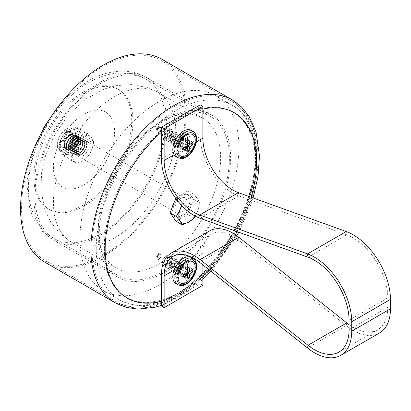 <?xml version="1.0" encoding="UTF-8"?>
<svg xmlns="http://www.w3.org/2000/svg" width="411" height="411" viewBox="0 0 411 411"><rect width="100%" height="100%" fill="white"/><g stroke="black" fill="none" stroke-linecap="round" stroke-linejoin="round"><path stroke-width="0.31" stroke-dasharray="2.06 1.54" d="M161.949 59.287A117.135 67.63 -60 0 1 186.209 112.912A117.135 67.63 -60 0 1 135.075 230.792A117.135 67.63 -60 0 1 44.809 262.177M21.567 207.961A115.697 66.798 -60 0 1 72.069 91.53A115.697 66.798 -60 0 1 161.225 60.535A115.697 66.798 -60 0 1 161.225 194.131A115.697 66.798 -60 0 1 45.534 260.928A115.697 66.798 -60 0 1 21.567 207.961M63.053 143.239A7.09 4.095 120 0 0 64.522 146.486A7.09 4.095 120 0 0 71.612 142.391A7.09 4.095 120 0 0 71.612 134.202A7.09 4.095 120 0 0 66.15 136.103A7.09 4.095 120 0 0 63.053 143.239M64.645 144.158A7.09 4.095 120 0 0 66.114 147.4A7.09 4.095 120 0 0 73.204 143.311A7.09 4.095 120 0 0 73.204 135.121A7.09 4.095 120 0 0 67.738 137.022A7.09 4.095 120 0 0 64.645 144.158M66.623 146.655L66.623 146.655A8.754 5.055 120 0 0 72.814 135.938A8.754 5.055 120 0 0 71 131.926A8.754 5.055 120 0 0 64.255 134.274A8.754 5.055 120 0 0 60.432 143.085A8.754 5.055 120 0 0 62.246 147.092A8.754 5.055 120 0 0 66.623 146.655L66.474 146.742A8.96 5.173 120 0 0 72.814 135.764A8.96 5.173 120 0 0 66.474 132.106A8.96 5.173 120 0 0 60.14 143.085A8.96 5.173 120 0 0 66.474 146.742L66.623 146.655M61.876 143.917A8.754 5.055 120 0 0 63.69 147.924A8.754 5.055 120 0 0 72.444 142.869A8.754 5.055 120 0 0 72.444 132.763A8.754 5.055 120 0 0 65.698 135.106A8.754 5.055 120 0 0 61.876 143.917M75.259 138.373A7.501 4.331 -60 0 1 69.957 147.559A7.501 4.331 -60 0 1 64.65 144.497A7.501 4.331 -60 0 1 69.957 135.311A7.501 4.331 -60 0 1 75.259 138.373L75.259 138.029A7.922 4.572 120 0 0 69.659 134.793A7.922 4.572 120 0 0 64.059 144.497A7.922 4.572 120 0 0 69.659 147.729A7.922 4.572 120 0 0 75.259 138.029M59.898 142.879A14.657 8.461 120 0 0 59.898 150.919L58.953 149.136A15.931 9.196 120 0 1 58.953 146.953L59.898 142.879L61.763 138.07L63.746 134.597A15.931 9.196 120 0 1 65.385 132.558L77.474 139.535A15.931 9.196 120 0 0 75.835 141.574L63.746 134.597M57.437 144.641A12.777 7.377 120 0 0 60.088 150.493A12.777 7.377 120 0 0 72.865 143.115A12.777 7.377 120 0 0 72.865 128.36A12.777 7.377 120 0 0 63.017 131.782A12.777 7.377 120 0 0 57.437 144.641M60.623 146.48A12.777 7.377 120 0 0 63.268 152.327A12.777 7.377 120 0 0 76.05 144.949A12.777 7.377 120 0 0 76.05 130.195A12.777 7.377 120 0 0 66.202 133.621A12.777 7.377 120 0 0 60.623 146.48M76.451 151.007A7.136 4.12 120 0 0 81.491 153.92A7.136 4.12 120 0 0 86.536 145.181A7.136 4.12 120 0 0 81.491 142.273A7.136 4.12 120 0 0 76.451 151.007L76.451 152.502A8.96 5.173 120 0 0 82.786 156.159A8.96 5.173 120 0 0 89.125 145.181A8.96 5.173 120 0 0 82.786 141.523A8.96 5.173 120 0 0 76.451 152.502M74.972 150.118A7.09 4.095 120 0 0 76.436 153.365A7.09 4.095 120 0 0 83.525 149.27A7.09 4.095 120 0 0 83.525 141.086A7.09 4.095 120 0 0 78.064 142.982A7.09 4.095 120 0 0 74.972 150.118M84.486 144.035A7.09 4.095 120 0 0 83.017 140.788A7.09 4.095 120 0 0 77.556 142.689A7.09 4.095 120 0 0 74.458 149.825A7.09 4.095 120 0 0 75.927 153.067A7.09 4.095 120 0 0 81.393 151.171A7.09 4.095 120 0 0 84.486 144.035M72.932 148.941A7.09 4.095 120 0 0 74.401 152.188A7.09 4.095 120 0 0 81.491 148.094A7.09 4.095 120 0 0 81.491 139.904A7.09 4.095 120 0 0 76.025 141.805A7.09 4.095 120 0 0 72.932 148.941M82.447 142.858A7.09 4.095 120 0 0 80.977 139.612A7.09 4.095 120 0 0 75.516 141.512A7.09 4.095 120 0 0 72.423 148.648A7.09 4.095 120 0 0 73.888 151.89A7.09 4.095 120 0 0 79.354 149.994A7.09 4.095 120 0 0 82.447 142.858M70.892 147.765A7.09 4.095 120 0 0 72.362 151.007A7.09 4.095 120 0 0 79.451 146.917A7.09 4.095 120 0 0 79.451 138.728A7.09 4.095 120 0 0 73.985 140.629A7.09 4.095 120 0 0 70.892 147.765M80.407 141.682A7.09 4.095 120 0 0 78.938 138.435A7.09 4.095 120 0 0 73.477 140.336A7.09 4.095 120 0 0 70.384 147.467A7.09 4.095 120 0 0 71.853 150.714A7.09 4.095 120 0 0 77.314 148.813A7.09 4.095 120 0 0 80.407 141.682M68.853 146.588A7.09 4.095 120 0 0 70.322 149.83A7.09 4.095 120 0 0 77.412 145.741A7.09 4.095 120 0 0 77.412 137.551A7.09 4.095 120 0 0 71.946 139.452A7.09 4.095 120 0 0 68.853 146.588M78.367 140.505A7.09 4.095 120 0 0 76.903 137.259A7.09 4.095 120 0 0 71.437 139.159A7.09 4.095 120 0 0 68.344 146.29A7.09 4.095 120 0 0 69.813 149.537A7.09 4.095 120 0 0 75.275 147.636A7.09 4.095 120 0 0 78.367 140.505M66.813 145.407A7.09 4.095 120 0 0 68.283 148.654A7.09 4.095 120 0 0 75.372 144.559A7.09 4.095 120 0 0 75.372 136.375A7.09 4.095 120 0 0 69.911 138.276A7.09 4.095 120 0 0 66.813 145.407M76.333 139.324A7.09 4.095 120 0 0 74.864 136.082A7.09 4.095 120 0 0 69.397 137.978A7.09 4.095 120 0 0 66.305 145.114A7.09 4.095 120 0 0 67.774 148.361A7.09 4.095 120 0 0 73.235 146.46A7.09 4.095 120 0 0 76.333 139.324M92.547 147.225A14.657 8.461 120 0 0 92.547 139.185L93.492 140.968L81.404 133.991A15.931 9.196 120 0 1 81.404 136.175L93.492 143.151L92.547 147.225L90.682 152.034L88.699 155.507L76.61 148.53A15.931 9.196 120 0 1 74.972 150.57L87.06 157.547A15.931 9.196 120 0 0 88.699 155.507M93.492 143.151A15.931 9.196 120 0 0 93.492 140.968M58.953 146.953L71.041 153.93A15.931 9.196 120 0 0 71.041 156.113L58.953 149.136M76.61 127.169L88.699 134.15A15.931 9.196 120 0 0 87.06 134.001L74.972 127.025A15.931 9.196 120 0 1 76.61 127.169L81.404 133.991M63.746 155.954L75.835 162.936A15.931 9.196 120 0 0 77.474 163.08L65.385 156.103A15.931 9.196 120 0 1 63.746 155.954L59.898 150.919M71.041 153.93L73.024 150.457A14.657 8.461 120 0 0 73.024 158.497L71.041 156.113M77.474 139.535L80.921 138.147A14.657 8.461 120 0 0 74.889 145.648L75.835 141.574M88.699 134.15L90.682 136.534A14.657 8.461 120 0 0 84.651 135.995L87.06 134.001M87.06 157.547L84.651 159.535A14.657 8.461 120 0 0 90.682 152.034M75.835 162.936L74.889 161.153A14.657 8.461 120 0 0 80.921 161.687L77.474 163.08M74.889 145.648L73.024 150.457M73.024 158.497L74.889 161.153M80.921 161.687L84.651 159.535M92.547 139.185L90.682 136.534M84.651 135.995L80.921 138.147M74.972 150.57L71.524 151.957L67.794 154.11L65.385 156.103M81.404 136.175L79.421 139.648L77.556 144.456L76.61 148.53M65.385 132.558L67.794 130.57L71.524 128.412L74.972 127.025M61.763 153.57A14.657 8.461 120 0 0 67.794 154.11M71.524 151.957A14.657 8.461 120 0 0 77.556 144.456M79.421 139.648A14.657 8.461 120 0 0 79.421 131.607M77.556 128.951A14.657 8.461 120 0 0 71.524 128.412M67.794 130.57A14.657 8.461 120 0 0 61.763 138.07M164.338 120.824A91.982 53.106 -60 0 1 210.329 116.272A91.982 53.106 -60 0 1 210.329 222.479A91.982 53.106 -60 0 1 118.353 275.586A91.982 53.106 -60 0 1 104.25 201.878A91.982 53.106 -60 0 1 164.338 120.824M164.338 119.411A93.708 54.103 120 0 0 103.12 201.991A93.708 54.103 120 0 0 117.484 277.081A93.708 54.103 120 0 0 211.197 222.978A93.708 54.103 120 0 0 211.197 114.772A93.708 54.103 120 0 0 164.338 119.411M79.929 239.012A112.45 64.923 120 0 0 103.223 290.49A112.45 64.923 120 0 0 215.672 225.562A112.45 64.923 120 0 0 215.672 95.717A112.45 64.923 120 0 0 129.018 125.843A112.45 64.923 120 0 0 79.929 239.012M98.28 228.413A86.5 49.942 -60 0 1 136.041 141.363A86.5 49.942 -60 0 1 202.7 118.188A86.5 49.942 -60 0 1 202.7 218.071A86.5 49.942 -60 0 1 116.195 268.013A86.5 49.942 -60 0 1 98.28 228.413M185.089 260.697A9.371 5.41 -60 0 1 185.541 260.913A9.371 5.41 -60 0 1 185.541 271.733A9.371 5.41 -60 0 1 176.17 277.142A9.371 5.41 -60 0 1 176.622 265.588C179.484 261.637 182.309 260.004 185.089 260.697L200.224 251.958A46.135 26.638 60 0 1 209.78 230.838M179.273 267.114A9.371 5.41 120 0 0 178.821 278.673A9.371 5.41 120 0 0 188.192 273.264A9.371 5.41 120 0 0 188.192 262.444A9.371 5.41 120 0 0 187.74 262.228C184.96 261.54 182.14 263.168 179.273 267.114L174.094 270.104M161.487 306.108L200.224 283.739L200.224 251.958M202.875 264.91L202.875 253.489A42.384 24.47 60 0 1 211.655 234.085A42.384 24.47 60 0 1 238.375 239.973L346.252 325.64A52.767 30.465 -120 0 0 379.523 332.967M349.062 324.664A49.017 28.302 -120 0 0 377.647 329.72A49.017 28.302 -120 0 0 387.799 307.284L387.799 297.867A49.017 28.302 60 0 0 346.745 234.825L346.252 231.537M200.224 283.739L202.875 285.27M185.089 145.335A9.371 5.41 120 0 0 185.541 133.78A9.371 5.41 120 0 0 176.17 139.19A9.371 5.41 120 0 0 176.17 150.01A9.371 5.41 120 0 0 176.622 150.226C179.484 150.965 182.309 149.332 185.089 145.335L200.224 136.601A46.135 26.638 -120 0 0 238.863 195.929L346.745 234.825L308.003 257.194M179.273 151.757A9.371 5.41 -60 0 1 178.821 151.541A9.371 5.41 -60 0 1 178.821 140.721A9.371 5.41 -60 0 1 188.192 135.311A9.371 5.41 -60 0 1 187.74 146.866C184.96 150.868 182.14 152.496 179.273 151.757L174.094 154.747M200.224 104.815L200.224 136.601M158.214 131.484A2.307 1.331 -60 0 1 158.713 128.278A2.307 1.331 -60 0 1 161.04 128.206A2.307 1.331 -60 0 1 159.401 131.448L158.389 132.47L157.69 130.585L157.798 128.664L158.862 127.307L158.589 128.381L157.521 129.08L156.478 128.956L155.975 129.614L156.206 128.592L156.478 128.956M159.401 131.448L157.737 130.883L157.403 129.121L158.014 127.58L158.543 127.333L158.23 128.078L157.213 128.741L156.206 128.592M158.389 132.47C155.019 131.731 158.225 125.083 159.257 126.578C159.309 128.53 158.214 129.547 155.975 129.614M183.506 146.958L183.506 148.371L183.178 146.768L183.506 146.958A4.326 2.497 -60 0 0 186.332 143.146A4.326 2.497 -60 0 0 185.669 139.678L184.339 138.913L183.671 143.526L178.687 145.643L178.03 140.259L181.688 137.387L181.03 141.995L176.042 144.102L175.374 138.738L179.037 135.851L178.379 140.459L173.385 142.586L172.728 137.202L176.391 134.32L175.723 138.939L170.74 141.045L170.072 135.666L173.735 132.799L173.077 137.402L168.089 139.519L167.421 134.15L171.089 131.258L170.421 135.871L165.433 137.993L164.78 132.609L168.433 129.732L167.472 134.726L169.815 131.201L167.986 129.511A4.326 2.497 120 0 0 167.724 129.321A4.326 2.497 120 0 0 163.403 131.818A4.326 2.497 120 0 0 163.403 136.812A4.326 2.497 120 0 0 167.472 134.726M181.359 147.184A4.326 2.497 -60 0 1 181.343 147.174L183.506 148.371C178.066 151.335 176.894 142.221 181.457 138.307C184.637 136.082 186.029 136.925 185.623 140.834C184.411 146.789 175.959 150.118 175.898 143.881C175.333 137.926 182.987 132.337 183.167 137.521C183.84 142.319 175.61 149.018 173.673 144.117C171.269 139.699 178.138 131.176 180.11 134.664C181.097 137.495 179.807 140.408 176.247 143.403C170.904 147.153 168.546 138.959 172.954 134.294C176.093 131.51 177.716 131.916 177.819 135.507C177.347 141.101 168.844 145.843 168.042 140.038C166.738 134.597 174.218 127.744 175.127 132.342C176.509 136.483 168.674 144.256 166.049 140.074C162.987 136.431 169.255 127.066 171.855 129.727C173.303 132.039 172.343 134.906 168.978 138.332C163.83 142.792 160.341 135.681 164.487 130.369C167.976 126.804 169.748 127.081 169.815 131.201M181.338 147.169L180.676 141.8L184.344 138.908M181.343 147.174A4.326 2.497 -60 0 1 181.343 142.175A4.326 2.497 -60 0 1 185.669 139.678M183.178 146.768L180.686 146.794L180.023 141.42L183.686 138.528L183.018 143.146L178.03 145.263L177.377 139.879L181.03 137.007L180.372 141.62L175.389 143.727L174.716 138.358L178.379 135.476L177.722 140.079L172.733 142.201L172.07 136.827L175.733 133.94L175.065 138.558L170.082 140.67L169.424 135.286L173.077 132.419L172.42 137.027L167.436 139.134L166.763 133.765L170.431 130.883L169.769 135.486L164.78 137.613L164.123 132.234L167.986 129.511M191.074 130.318A15.14 8.739 -60 0 1 194.208 137.248A15.14 8.739 -60 0 1 187.601 152.481A15.14 8.739 -60 0 1 175.939 156.534M183.434 148.176L181.873 149.075L181.873 146.722L185.546 144.605L185.546 140.367L187.586 139.19L189.127 140.079M185.546 146.958L185.546 151.197L187.447 150.097M187.586 145.782L185.546 144.605M191.254 143.501L191.254 141.307L187.586 143.424M187.586 140.994L187.586 139.19M185.546 140.367L187.087 141.256M181.873 146.722L183.419 147.611M181.873 149.075L183.419 149.969M185.546 151.197L187.087 152.085M191.254 141.307L192.795 142.196M159.401 258.581L158.389 259.598L158.214 258.611A2.307 1.331 -60 0 1 158.713 255.406A2.307 1.331 -60 0 1 161.04 255.339A2.307 1.331 -60 0 1 159.401 258.581L157.737 258.016L157.403 256.253L158.451 254.399L158.23 255.21L157.213 255.873L156.206 255.724L157.521 256.212L158.589 255.514L159.011 254.625L158.564 254.558L157.798 255.796L157.69 257.718L158.214 258.611M158.389 259.598C155.019 258.858 158.225 252.215 159.257 253.705C159.309 255.663 158.214 256.675 155.975 256.747L156.206 255.724M156.478 256.089L155.975 256.747M183.506 274.091L183.506 275.504L183.178 273.901L183.506 274.091A4.326 2.497 -60 0 0 186.332 270.279A4.326 2.497 -60 0 0 185.669 266.811L184.339 266.045L183.671 270.659L178.687 272.77L178.03 267.386L181.688 264.52L181.03 269.128L176.042 271.234L175.374 265.866L179.037 262.983L178.379 267.592L173.385 269.714L172.728 264.335L176.391 261.453L175.723 266.071L170.74 268.178L170.072 262.799L173.735 259.927L173.077 264.53L168.089 266.647L167.421 261.278L171.089 258.391L170.421 263.004L165.433 265.126L164.78 259.737L168.433 256.865L167.472 261.858L169.815 258.334L167.986 256.644A4.326 2.497 120 0 0 167.724 256.454A4.326 2.497 120 0 0 163.403 258.951A4.326 2.497 120 0 0 163.403 263.944A4.326 2.497 120 0 0 167.472 261.858M181.359 274.312A4.326 2.497 -60 0 1 181.343 274.301L183.506 275.504C179.818 276.634 178.225 274.949 178.723 270.443C180.023 263.754 187.329 261.848 185.623 267.967C184.411 273.916 175.959 277.25 175.898 271.013C175.333 265.054 182.987 259.469 183.167 264.648C183.84 269.452 175.61 276.146 173.673 271.25C171.269 266.826 178.138 258.308 180.11 261.797C181.097 264.627 179.807 267.54 176.247 270.536C170.904 274.281 168.546 266.092 172.954 261.427C177.198 256.31 180.162 262.608 175.276 267.607C171.752 270.705 169.337 270.556 168.042 267.171C166.738 261.725 174.218 254.877 175.127 259.475C176.509 263.615 168.674 271.388 166.049 267.207C164.641 263.924 165.463 260.687 168.515 257.507C173.067 253.495 174.269 261.473 168.978 265.465C163.83 269.919 160.341 262.814 164.487 257.502C167.976 253.936 169.748 254.214 169.815 258.334M181.338 274.301L180.676 268.928L184.344 266.04M181.343 274.301A4.326 2.497 -60 0 1 181.343 269.308A4.326 2.497 -60 0 1 185.669 266.811M183.178 273.901L180.686 273.921L180.023 268.553L183.686 265.66L183.018 270.279L178.03 272.395L177.377 267.011L181.03 264.139L180.372 268.753L175.389 270.854L174.716 265.485L178.379 262.608L177.722 267.212L172.733 269.333L172.07 263.96L175.733 261.067L175.065 265.691L170.082 267.802L169.424 262.418L173.077 259.552L172.42 264.16L167.436 266.266L166.763 260.898L170.431 258.016L169.769 262.619L164.78 264.746L164.123 259.367L167.986 256.644M191.074 257.445A15.14 8.739 -60 0 1 194.208 264.376A15.14 8.739 -60 0 1 187.601 279.614A15.14 8.739 -60 0 1 175.939 283.667M183.434 275.303L181.873 276.207L181.873 273.854L185.546 271.733L185.546 267.494L187.586 266.318L189.127 267.212M185.546 274.091L185.546 278.324L187.447 277.23M187.586 272.909L185.546 271.733M191.254 270.633L191.254 268.44L187.586 270.556M187.586 268.121L187.586 266.318M185.546 267.494L187.087 268.388M181.873 273.854L183.419 274.743M181.873 276.207L183.419 277.096M185.546 278.324L187.087 279.218M191.254 268.44L192.795 269.328M76.086 137.911A8.652 4.994 -60 0 1 72.31 146.614A8.652 4.994 -60 0 1 65.642 148.931A8.652 4.994 -60 0 1 63.854 144.975A8.652 4.994 -60 0 1 69.968 134.376A8.652 4.994 -60 0 1 74.293 133.95A8.652 4.994 -60 0 1 76.086 137.911M73.584 137.911A6.879 3.971 120 0 0 68.719 135.101A6.879 3.971 120 0 0 63.854 143.531A6.879 3.971 120 0 0 68.719 146.337A6.879 3.971 120 0 0 73.584 137.911M186.974 201.929A8.652 4.994 -60 0 1 183.198 210.638A8.652 4.994 -60 0 1 176.53 212.955A8.652 4.994 -60 0 1 176.53 202.962A8.652 4.994 -60 0 1 185.181 197.968A8.652 4.994 -60 0 1 186.974 201.929M195.138 216.042A14.416 8.323 120 0 0 197.84 210.961L195.251 216.104M197.84 199.186L199.869 202.849L197.84 210.961A14.416 8.323 120 0 0 197.84 199.186A14.416 8.323 120 0 0 189.009 198.4L193.987 194.475L197.84 199.186M181.467 205.228L182.217 201.272L189.009 198.4A14.416 8.323 120 0 0 181.96 205.741M175.738 198.323L175.99 197.676L187.76 190.879L193.987 194.475M175.99 197.676L182.217 201.272M187.76 190.879L193.648 199.253L199.869 202.849M193.648 199.253L187.76 214.424L193.987 218.02M187.76 214.424L175.99 221.221M190.945 200.809A12.833 7.408 -60 0 1 185.346 213.725A12.833 7.408 -60 0 1 175.461 217.162A12.833 7.408 -60 0 1 175.461 202.346A12.833 7.408 -60 0 1 188.289 194.937A12.833 7.408 -60 0 1 190.945 200.809M174.336 201.94A12.833 7.408 -60 0 1 187.272 194.352A12.833 7.408 -60 0 1 189.928 200.224A12.833 7.408 -60 0 1 184.328 213.134A12.833 7.408 -60 0 1 174.439 216.571A12.833 7.408 -60 0 1 172.132 207.617M161.487 132.152A107.045 61.804 -60 0 1 202.875 109.126M251.162 197.249A107.045 61.804 -60 0 1 237.034 231.604M235.339 234.676A107.045 61.804 -60 0 1 209.312 270.022M202.875 276.372A107.045 61.804 -60 0 1 161.487 301.135M232.287 99.899A117.135 67.63 -60 0 1 232.287 235.154A117.135 67.63 -60 0 1 115.152 302.784M104.142 248.573A107.045 61.804 -60 0 1 217.681 107.328A107.045 61.804 -60 0 1 217.681 258.714A107.045 61.804 -60 0 1 104.142 248.573M91.91 248.573A115.697 66.798 -60 0 1 142.412 132.142A115.697 66.798 -60 0 1 231.568 101.147A115.697 66.798 -60 0 1 231.568 234.738A115.697 66.798 -60 0 1 115.871 301.535A115.697 66.798 -60 0 1 91.91 248.573M86.993 144.204A8.652 4.994 120 0 0 80.875 140.675A8.652 4.994 120 0 0 74.756 151.269A8.652 4.994 120 0 0 80.875 154.803A8.652 4.994 120 0 0 86.993 144.204M74.504 151.125A8.652 4.994 120 0 0 83.68 151.942A8.652 4.994 120 0 0 83.68 139.709A8.652 4.994 120 0 0 74.504 151.125M84.954 143.028A8.652 4.994 120 0 0 78.835 139.499A8.652 4.994 120 0 0 72.721 150.092A8.652 4.994 120 0 0 78.835 153.622A8.652 4.994 120 0 0 84.954 143.028M72.464 149.943A8.652 4.994 120 0 0 81.64 150.765A8.652 4.994 120 0 0 81.64 138.533A8.652 4.994 120 0 0 72.464 149.943M82.914 141.852A8.652 4.994 120 0 0 76.795 138.322A8.652 4.994 120 0 0 70.682 148.916A8.652 4.994 120 0 0 76.795 152.445A8.652 4.994 120 0 0 82.914 141.852M70.425 148.767A8.652 4.994 120 0 0 79.6 149.589A8.652 4.994 120 0 0 79.6 137.356A8.652 4.994 120 0 0 70.425 148.767M80.875 140.675A8.652 4.994 120 0 0 74.756 137.146A8.652 4.994 120 0 0 68.642 147.739A8.652 4.994 120 0 0 74.756 151.269A8.652 4.994 120 0 0 80.875 140.675M68.385 147.59A8.652 4.994 120 0 0 77.561 148.412A8.652 4.994 120 0 0 77.561 136.18A8.652 4.994 120 0 0 68.385 147.59M78.835 139.499A8.652 4.994 120 0 0 72.721 135.969A8.652 4.994 120 0 0 66.603 146.563A8.652 4.994 120 0 0 72.721 150.092A8.652 4.994 120 0 0 78.835 139.499M66.346 146.414A8.652 4.994 120 0 0 75.521 147.236A8.652 4.994 120 0 0 75.521 134.998A8.652 4.994 120 0 0 66.346 146.414M76.795 138.322A8.652 4.994 120 0 0 70.682 134.787A8.652 4.994 120 0 0 64.563 145.386A8.652 4.994 120 0 0 70.682 148.916A8.652 4.994 120 0 0 76.795 138.322M64.311 145.237A8.652 4.994 120 0 0 73.482 146.054A8.652 4.994 120 0 0 73.482 133.822A8.652 4.994 120 0 0 64.311 145.237M100.114 83.746A91.982 53.106 -60 0 1 146.105 79.189A91.982 53.106 -60 0 1 146.105 185.397A91.982 53.106 -60 0 1 54.129 238.503A91.982 53.106 -60 0 1 40.026 164.801A91.982 53.106 -60 0 1 100.114 83.746M84.008 93.045A69.202 39.954 120 0 0 41.634 202.263A69.202 39.954 120 0 0 126.388 153.334A69.202 39.954 120 0 0 84.008 93.045M100.114 82.334A93.708 54.103 -60 0 1 146.974 77.694A93.708 54.103 -60 0 1 146.974 185.9A93.708 54.103 -60 0 1 53.26 240.003A93.708 54.103 -60 0 1 38.896 164.914A93.708 54.103 -60 0 1 100.114 82.334M82.786 92.341A69.202 39.954 120 0 0 40.412 201.56A69.202 39.954 120 0 0 125.165 152.625A69.202 39.954 120 0 0 82.786 92.341M96.241 248.429A112.45 64.923 120 0 0 119.534 299.907A112.45 64.923 120 0 0 231.984 234.979A112.45 64.923 120 0 0 231.984 105.134A112.45 64.923 120 0 0 145.33 135.26A112.45 64.923 120 0 0 96.241 248.429M104.399 248.429A106.685 61.593 -60 0 1 217.553 107.656A106.685 61.593 -60 0 1 217.553 258.534A106.685 61.593 -60 0 1 104.399 248.429M152.409 89.86A86.5 49.942 -60 0 1 157.845 92.29A86.5 49.942 -60 0 1 157.845 192.173A86.5 49.942 -60 0 1 71.344 242.115A86.5 49.942 -60 0 1 53.425 202.52A86.5 49.942 -60 0 1 87.872 119.098A86.5 49.942 -60 0 1 152.409 89.86M102.92 110.878A43.253 24.973 120 0 0 53.738 161.991A43.253 24.973 120 0 0 95.373 175.774A43.253 24.973 120 0 0 102.92 110.878M161.487 274.322L176.622 265.588M238.863 237.245L238.375 239.973L199.638 262.336M202.875 253.489L194.11 258.55M193.524 258.884L187.74 262.228M349.062 329.648L387.799 307.284M346.745 322.912L346.252 325.64L307.515 348.004M161.487 158.965L176.622 150.226M196.412 141.862L187.74 146.866M349.062 320.231L387.799 297.867M200.126 218.298L238.863 195.929L238.375 192.641M177.978 157.711A15.14 8.739 120 0 0 189.641 153.657A15.14 8.739 120 0 0 196.247 138.425A15.14 8.739 120 0 0 193.113 131.494M177.978 284.844A15.14 8.739 120 0 0 189.641 280.79A15.14 8.739 120 0 0 196.247 265.552A15.14 8.739 120 0 0 193.113 258.627M253.125 197.958L250.89 204.837L238.801 232.241M236.87 235.734L210.946 271.317M202.875 279.398L182.541 295.206L161.487 305.388M161.225 60.535L231.568 101.147C248.419 111.818 257.229 129.563 258.01 154.392C258.421 170.195 255.591 186.851 249.528 204.365C227.355 271.815 157.937 327.326 115.871 301.535L45.534 260.928M64.522 146.486L66.114 147.4M71.612 134.202L73.204 135.121M62.246 147.092L63.69 147.924M71 131.926L72.444 132.763M69.957 147.559L69.659 147.729M60.088 150.493L63.268 152.327M72.865 128.36L76.05 130.195M81.491 142.273L82.786 141.523M74.494 151.156C75.336 137.962 91.037 136.108 86.377 147.657C84.604 153.668 78.147 156.673 77.52 155.635C75.609 155.312 74.602 153.817 74.494 151.156M72.459 149.974C73.297 136.786 88.997 134.931 84.337 146.48C82.565 152.491 76.107 155.492 75.48 154.459C73.569 154.135 72.562 152.64 72.459 149.974M70.42 148.797C71.257 135.609 86.962 133.755 82.298 145.304C80.525 151.315 74.067 154.315 73.441 153.282C71.529 152.959 70.522 151.464 70.42 148.797M68.38 147.621C69.218 134.428 84.923 132.573 80.258 144.127C78.491 150.138 72.028 153.139 71.401 152.106C69.49 151.782 68.483 150.287 68.38 147.621M66.341 146.444C67.178 133.251 82.883 131.397 78.218 142.951C76.451 148.962 69.993 151.962 69.367 150.929C67.45 150.606 66.443 149.111 66.341 146.444M64.301 145.268C65.138 132.075 80.844 130.22 76.179 141.774C74.412 147.78 67.954 150.786 67.327 149.753C65.416 149.424 64.404 147.929 64.301 145.268M67.774 148.361L68.283 148.654M74.864 136.082L75.372 136.375M69.813 149.537L70.322 149.83M76.903 137.259L77.412 137.551M71.853 150.714L72.362 151.007M78.938 138.435L79.451 138.728M73.888 151.89L74.401 152.188M80.977 139.612L81.491 139.904M75.927 153.067L76.436 153.365M83.017 140.788L83.525 141.086M210.329 116.272L146.105 79.189C130.672 69.875 108.9 70.862 88.73 82.616C71.391 92.989 57.001 108.078 45.559 127.878C35.099 146.254 29.397 164.883 28.467 183.758C28.092 192.903 29.181 201.534 31.729 209.651L35.464 218.657C39.81 227.088 46.032 233.705 54.129 238.503L118.353 275.586M211.197 114.772L146.974 77.694C130.939 68.026 108.447 69.105 87.862 81.121L72.218 92.347L58.059 106.839M117.484 277.081L53.26 240.003L41.932 230.925L33.661 218.94L29.875 209.518L26.797 182.35L34.046 148.438M103.223 290.49L119.534 299.907C136 308.635 154.788 307.387 175.887 296.156C191.156 287.834 205.295 275.576 218.298 259.387C261.55 207.129 271.399 126.136 231.984 105.134L215.672 95.717M202.7 118.188L157.845 92.29L147.097 87.471L131.571 84.558L115.871 85.688L104.42 88.976L85.591 99.205L69.269 114.011L55.398 133.287L45.724 154.973L41.609 172.712L40.951 190.473L44.927 209.887L50.61 221.806L59.687 233.248L71.344 242.115L116.195 268.013M176.17 277.142L178.821 278.673M185.541 260.913L188.192 262.444M172.913 256.449L211.655 234.085M377.647 329.72L338.911 352.088M188.192 135.311L185.541 133.78M178.821 151.541L176.17 150.01M157.742 130.883L157.978 131.217M158.451 127.266L158.862 127.302M183.686 138.533L181.688 137.382M181.035 137.002L179.037 135.851M178.384 135.476L176.386 134.32M175.733 133.945L173.74 132.794M173.082 132.414L171.089 131.263M170.431 130.883L168.438 129.732M180.686 146.794L178.687 145.638M178.035 145.263L176.036 144.107M175.384 143.732L173.391 142.581M172.733 142.201L170.74 141.05M170.082 140.67L168.089 139.519M167.431 139.139L165.438 137.988M164.78 137.608L163.403 136.812M157.742 258.01L157.978 258.349M158.451 254.399L158.862 254.435M183.686 265.665L181.688 264.514M181.035 264.134L179.037 262.983M178.384 262.603L176.386 261.453M175.733 261.077L173.74 259.922M173.082 259.547L171.089 258.396M170.431 258.016L168.438 256.865M180.686 273.921L178.687 272.77M178.035 272.39L176.036 271.239M175.384 270.864L173.391 269.708M172.733 269.333L170.74 268.178M170.082 267.802L168.089 266.652M167.431 266.271L165.438 265.121M164.78 264.741L163.403 263.944M63.854 143.531L63.854 144.975M68.719 135.101L69.968 134.376M185.181 197.968L74.293 133.95M176.53 212.955L65.642 148.931M188.289 194.937L187.272 194.352M175.461 217.162L174.439 216.571"/><path stroke-width="0.62" d="M161.487 305.388L154.957 307.279L137.885 309.118L126.007 307.32L115.152 302.784L44.809 262.177A117.135 67.63 -60 0 1 20.55 208.552A117.135 67.63 -60 0 1 71.684 90.667A117.135 67.63 -60 0 1 161.949 59.287L232.287 99.899L241.627 107.014L249.112 116.38L256.027 131.936L259.485 155.748L258.041 176.36L253.125 197.958M164.138 307.639L161.487 306.108L161.487 274.322A46.135 26.638 60 0 1 171.043 253.207A46.135 26.638 60 0 1 200.126 259.613L308.003 345.281A49.017 28.302 -120 0 0 338.911 352.088A49.017 28.302 -120 0 0 349.062 329.648L349.062 320.231A49.017 28.302 60 0 0 308.003 257.194L200.126 218.298A46.135 26.638 -120 0 1 161.487 158.965L161.487 127.179L164.138 128.71L202.875 106.346L202.875 138.127A42.384 24.47 -120 0 0 238.375 192.641L346.252 231.537A52.767 30.465 60 0 1 390.45 299.398L390.45 308.815L351.713 331.179A52.767 30.465 60 0 1 340.786 355.335A52.767 30.465 60 0 1 307.515 348.004L199.638 262.336A42.384 24.47 -120 0 0 172.913 256.449A42.384 24.47 -120 0 0 164.138 275.853L164.138 307.639L202.875 285.27L202.875 264.91M171.043 253.207L209.78 230.838A46.135 26.638 60 0 1 238.863 237.245L346.745 322.912A49.017 28.302 -120 0 0 349.062 324.664M340.786 355.335L379.523 332.967A52.767 30.465 -120 0 0 390.45 308.815M202.875 106.346L200.224 104.815L161.487 127.179M351.713 331.179L351.713 321.762A52.767 30.465 -120 0 0 307.515 253.9L199.638 215.004A42.384 24.47 60 0 1 164.138 160.495L164.138 128.71M175.939 156.534A15.14 8.739 -60 0 1 175.939 139.057A15.14 8.739 -60 0 1 191.074 130.318L193.113 131.494A15.14 8.739 120 0 0 177.973 140.233A15.14 8.739 120 0 0 177.978 157.711L175.939 156.534M183.434 148.176L185.546 146.958L187.586 148.135L183.419 149.969L183.419 147.611L187.586 145.782L187.087 152.085L189.127 150.909L187.447 150.097M187.586 148.191L187.586 150.02M191.254 143.501L189.671 144.574M187.586 140.994L187.586 143.424L189.625 144.605L187.586 145.782L187.087 141.256L189.127 140.079L189.625 144.605L192.795 142.196L192.795 144.554L189.625 146.958L189.127 150.909M191.254 143.66L192.795 144.554M195.23 140.187A12.253 7.074 -60 0 1 182.232 156.36A12.253 7.074 -60 0 1 182.232 139.026A12.253 7.074 -60 0 1 195.23 140.187M187.586 145.782L189.625 146.958M175.939 283.667A15.14 8.739 -60 0 1 175.939 266.189A15.14 8.739 -60 0 1 191.074 257.445L193.113 258.627A15.14 8.739 120 0 0 177.973 267.366A15.14 8.739 120 0 0 177.978 284.844L175.939 283.667M183.434 275.303L185.546 274.091L187.586 275.267L183.419 277.096L183.419 274.743L187.586 272.914L187.087 279.218L189.127 278.042L187.447 277.23M187.586 275.324L187.586 277.148M191.254 270.633L189.671 271.707M189.62 271.733L187.586 272.909L187.087 268.388L189.127 267.212L189.625 271.738L192.795 269.328L192.795 271.681L189.625 274.091L189.127 278.042M189.625 271.738L187.586 270.556L187.586 268.121M191.254 270.792L192.795 271.681M195.23 267.32A12.253 7.074 -60 0 1 182.232 283.487A12.253 7.074 -60 0 1 182.232 266.158A12.253 7.074 -60 0 1 195.23 267.32M187.586 272.914L189.625 274.091M195.251 216.104L193.987 218.02L189.009 221.94A14.416 8.323 120 0 0 195.138 216.042M182.217 224.812L180.182 221.154A14.416 8.323 120 0 0 189.009 221.94L182.217 224.812L175.99 221.221L170.103 212.847L175.738 198.323M176.329 216.443L180.182 209.379A14.416 8.323 120 0 0 180.182 221.154L176.329 216.443L170.103 212.847M181.96 205.741A14.416 8.323 120 0 0 180.182 209.379L181.467 205.228M172.132 207.617A12.833 7.408 -60 0 1 174.336 201.94M161.487 301.135A107.045 61.804 -60 0 1 105.165 249.164A107.045 61.804 -60 0 1 161.487 132.152M202.875 109.126A107.045 61.804 -60 0 1 251.162 197.249M237.034 231.604A107.045 61.804 -60 0 1 235.339 234.676M209.312 270.022A107.045 61.804 -60 0 1 202.875 276.372M115.152 302.784A117.135 67.63 -60 0 1 90.893 249.164A117.135 67.63 -60 0 1 142.021 131.279A117.135 67.63 -60 0 1 232.287 99.899M174.094 270.104L164.138 275.853M194.11 258.55L193.524 258.884M307.515 348.004L308.003 345.281L346.745 322.912M199.638 262.336L200.126 259.613L238.863 237.245M202.875 138.127L196.412 141.862M238.375 192.641L199.638 215.004L200.126 218.298M174.094 154.747L164.138 160.495M390.45 299.398L351.713 321.762M346.252 231.537L307.515 253.9L308.003 257.194M196.247 139.601A13.697 7.907 -60 0 1 181.724 157.67A13.697 7.907 -60 0 1 181.724 138.302A13.697 7.907 -60 0 1 196.247 139.601M196.247 266.734A13.697 7.907 -60 0 1 181.724 284.802A13.697 7.907 -60 0 1 181.724 265.434A13.697 7.907 -60 0 1 196.247 266.734M238.801 232.241L236.87 235.734M210.946 271.317L202.875 279.398M34.046 148.438L44.059 127.02L58.059 106.839M177.978 157.711C184.395 159.622 183.702 157.706 186.558 156.863C189.317 155.137 191.665 152.635 193.602 149.347C195.6 145.854 196.622 142.406 196.669 139.01C196.566 135.301 195.379 132.794 193.113 131.494M177.978 284.844C184.395 286.75 183.702 284.838 186.558 283.991C189.317 282.27 191.665 279.768 193.602 276.48C195.6 272.986 196.622 269.539 196.669 266.143C196.566 262.434 195.379 259.927 193.113 258.627"/></g></svg>
